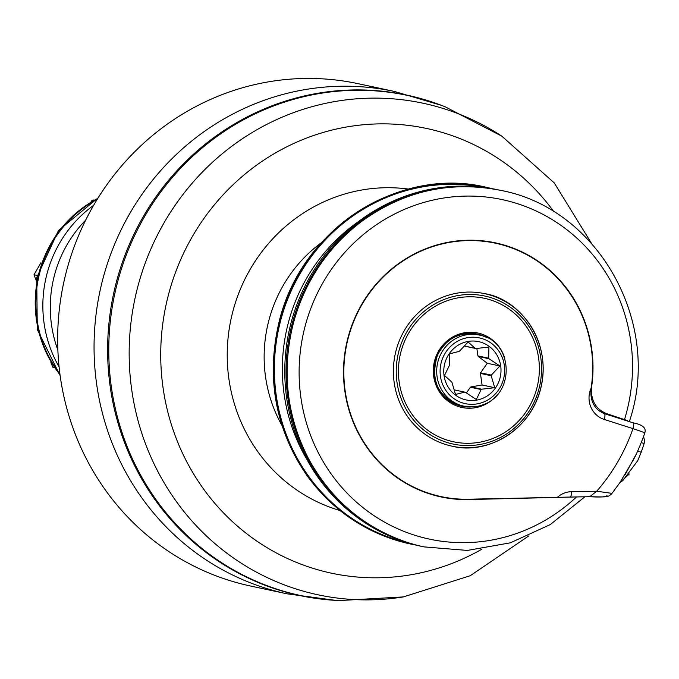 <?xml version="1.0" encoding="UTF-8"?>
<svg xmlns="http://www.w3.org/2000/svg" width="679" height="679" viewBox="0 0 679 679"><rect width="100%" height="100%" fill="white"/><g stroke="black" fill="none" stroke-linecap="round" stroke-linejoin="round"><path stroke-width="1.02" d="M286.988 593.811L250.593 586.036A256.866 246.163 -77.9 0 1 63.571 283.381A256.866 246.163 -77.9 0 1 357.994 83.653L394.389 91.436A256.866 246.163 102.1 0 0 247.801 106.815A256.866 246.163 102.1 0 0 94.907 368.408A256.866 246.163 102.1 0 0 286.988 593.811L335.647 600.363A255.881 245.212 102.1 0 0 337.582 600.465M454.039 389.822L464.784 392.123L455.507 394.44L451.976 382.472A22.475 21.541 -77.9 0 1 451.662 381.929L444.482 375.512L449.328 365.574A22.475 21.541 -77.9 0 1 449.473 364.954L449.702 353.784L458.979 351.467A22.475 21.541 -77.9 0 1 459.505 351.128L468.103 341.995L475.283 348.42L464.258 345.925M466.38 392.946L470.394 387.251L481.156 389.551L476.31 399.49L465.378 392.267A22.475 21.541 -77.9 0 1 464.784 392.123M464.521 346.112A22.475 21.541 -77.9 0 1 465.115 346.256L475.877 348.565L488.914 347.045L488.685 358.206L477.923 355.906L476.853 348.437M494.719 387.692L481.683 389.211L470.92 386.911L482.073 384.993L480.426 373.425L491.189 375.725L494.719 387.692L482.073 384.993M478.237 356.45L488.999 358.75L499.931 365.973L487.293 363.273L478.237 356.45A22.475 21.541 -77.9 0 0 477.923 355.906M499.931 365.973L491.333 375.105L480.571 372.805L487.293 363.273M470.92 386.911A22.475 21.541 -77.9 0 1 470.394 387.251M480.571 372.805A22.475 21.541 -77.9 0 1 480.426 373.425M488.685 358.206A22.475 21.541 -77.9 0 1 488.999 358.75M491.333 375.105A22.475 21.541 -77.9 0 1 491.189 375.725M475.283 348.42A22.475 21.541 -77.9 0 1 475.877 348.565M481.683 389.211A22.475 21.541 -77.9 0 1 481.156 389.551M444.066 375.648A29.817 28.569 -77.9 0 1 482.913 342.92A29.817 28.569 -77.9 0 1 490.17 393.769A29.817 28.569 -77.9 0 1 444.066 375.648M93.617 205.347A120.404 115.388 102.1 0 0 59.09 366.881M85.622 220.225A120.404 115.388 102.1 0 0 57.868 350.033M50.883 362.611L52.928 367.364M40.935 262.756L33.95 274.808L36.182 280.317M33.95 274.808L37.235 275.36M94.126 199.898L92.208 200.229L91.147 201.578M54.116 367.619L52.945 367.373M93.108 200.458L92.242 200.271M97.284 199.227A114.675 109.896 102.1 0 0 59.922 373.968M306.984 459.59A174.758 167.475 -77.9 0 1 357.757 222.101M591.392 243.175L554.251 182.906L501.849 136.182L445.084 106.756A255.711 245.06 102.1 0 0 114.658 294.304A255.711 245.06 102.1 0 0 339.525 600.559L403.36 596.917L470.275 575.707L528.814 535.884M499.752 190.179A182.328 174.732 102.1 0 0 499.226 190.069A182.328 174.732 102.1 0 0 293.413 423.637A182.328 174.732 102.1 0 0 422.992 546.671A182.328 174.732 102.1 0 0 423.526 546.782M499.226 190.069L497.945 189.797A182.328 174.732 102.1 0 0 292.131 423.365A182.328 174.732 102.1 0 0 421.71 546.4L422.992 546.671M443.277 106.051A255.881 245.212 102.1 0 0 441.469 105.355A255.881 245.212 102.1 0 0 260.778 110.422A255.881 245.212 102.1 0 0 110.643 389.67A255.881 245.212 102.1 0 0 335.647 600.363M448.021 341.308A36.377 34.858 -77.9 0 1 476.505 334.467L479.221 335.044A36.377 34.858 102.1 0 0 437.522 363.324A36.377 34.858 102.1 0 0 464.012 406.186L461.296 405.601A36.377 34.858 -77.9 0 1 438.099 387.717M405.1 340.069A73.391 70.336 102.1 0 0 438.965 436.886A73.391 70.336 102.1 0 0 532.692 399.999A73.391 70.336 102.1 0 0 498.836 303.182A73.391 70.336 102.1 0 0 405.1 340.069M469.231 406.882A36.921 35.384 -77.9 0 1 461.499 406.212M476.938 333.992A36.921 35.384 -77.9 0 1 484.263 336.546M400.474 338.066A77.975 74.724 -77.9 0 1 484.56 293.642A77.975 74.724 -77.9 0 1 541.333 385.519A77.975 74.724 -77.9 0 1 451.951 446.154A77.975 74.724 -77.9 0 1 400.474 338.066M604.42 413.647L633.134 422.839C633.974 422.822 633.914 424.757 632.955 428.627A182.328 174.732 -77.9 0 1 596.697 491.223L589.771 496.697C600.839 497.384 606.585 496.96 607.001 495.432M591.103 388.184A22.933 21.983 102.1 0 0 604.225 419.435A5.738 1.63 -72.3 0 0 604.378 413.63L604.327 413.613C594.439 409.53 590 401.238 591.019 388.736L591.103 388.184A129.579 124.181 102.1 0 0 495.347 243.184A129.579 124.181 102.1 0 0 346.825 343.939A129.579 124.181 102.1 0 0 441.163 496.612A129.579 124.181 102.1 0 0 468.213 499.226L570.054 497.062A5.738 1.596 89 0 1 569.953 497.053M625.266 474.383L636.036 454.548M589.771 496.697L570.165 497.045M633.134 422.839L604.378 413.63A5.738 1.63 -72.3 0 0 604.327 413.613M441.163 496.612L437.963 495.925A129.579 124.181 -77.9 0 1 427.43 493.166M481.403 240.706A129.579 124.181 -77.9 0 1 492.139 242.496L495.347 243.184M581.64 496.816L468.213 499.566A129.927 124.512 -77.9 0 1 441.095 496.952A129.927 124.512 -77.9 0 1 346.502 343.871A129.927 124.512 -77.9 0 1 495.415 242.844A129.927 124.512 -77.9 0 1 591.536 387.522C590.713 400.449 595.746 409.157 606.627 413.647L627.625 420.641A177.864 170.446 -77.9 0 1 627.506 421.031M627.625 420.641L604.03 413.087A24.079 23.078 -77.9 0 1 598.785 410.617M451.908 498.403A129.927 124.512 -77.9 0 1 439.491 496.595M493.811 242.513A129.927 124.512 -77.9 0 1 505.88 245.942M97.708 198.523A114.675 109.896 102.1 0 0 60.032 374.783M408.486 542.996A181.794 174.214 -77.9 0 1 278.56 329.34A181.794 174.214 -77.9 0 1 484.483 187.489M492.334 188.694A182.328 174.732 102.1 0 0 486.767 187.404A182.328 174.732 102.1 0 0 277.779 329.179A182.328 174.732 102.1 0 0 410.532 544.006A182.328 174.732 102.1 0 0 416.142 545.11L410.388 543.972A182.328 174.732 -77.9 0 1 277.643 329.145A182.328 174.732 -77.9 0 1 486.631 187.379A182.328 174.732 -77.9 0 1 486.699 187.387M410.464 543.989A182.328 174.732 -77.9 0 1 410.388 543.972C367.577 534.271 333.033 511.372 306.755 475.258C274.757 428.033 265.727 376.141 279.646 319.58C303.92 224.197 403.445 166.448 486.631 187.379L492.343 188.694M320.929 243.048A137.608 131.87 102.1 0 0 281.938 425.419M501.849 136.182A251.34 240.867 102.1 0 0 134.951 298.641A251.34 240.867 102.1 0 0 403.351 596.917M554.081 211.975A227.389 217.917 102.1 0 0 257.426 164.564A227.389 217.917 102.1 0 0 191.902 471.082A227.389 217.917 102.1 0 0 482.005 549.107M408.75 189.11A164.768 157.901 102.1 0 0 231.021 319.181A164.768 157.901 102.1 0 0 340.035 510.549M479.221 335.044C514.062 340.187 517.042 399.184 476.811 406.432L464.012 406.186A36.377 34.858 102.1 0 0 476.726 406.432M477.108 403.886A33.619 32.219 -77.9 0 1 442.36 358.979A33.619 32.219 -77.9 0 1 497.673 349.464A33.619 32.219 -77.9 0 1 477.108 403.886M403.114 339.135A75.683 72.526 102.1 0 0 475.054 445.186A75.683 72.526 102.1 0 0 528.525 325.776A75.683 72.526 102.1 0 0 403.114 339.135M486.444 337.471A36.921 35.384 102.1 0 0 477.261 334.06A36.921 35.384 102.1 0 0 437.446 355.1A36.921 35.384 102.1 0 0 461.822 406.28A36.921 35.384 102.1 0 0 471.599 406.925M504.811 358.453A38.075 36.488 102.1 0 0 485.392 335.553A38.075 36.488 102.1 0 0 436.758 354.693A38.075 36.488 102.1 0 0 449.583 402.231A38.075 36.488 102.1 0 0 496.943 395.28M611.253 493.268L596.697 491.223L571.557 491.672A22.933 21.983 102.1 0 0 556.992 497.656M604.225 419.435L632.955 428.627C642.86 431.92 646.51 433.355 643.896 432.913M641.256 442.555L644.15 443.599L644.507 440.476L643.565 436.47M637.683 450.983L641.205 452.231L637.725 460.676L622.728 480.69L620.046 482.421M571.557 491.672A5.738 1.596 89 0 1 570.054 497.062L589.89 496.714C608.868 497.096 607.399 497.223 611.558 493.947L619.952 482.548L633.889 458.945C638.566 450.338 644.991 432.871 644.77 433.007C646.51 428.05 642.64 424.664 633.176 422.847M604.03 413.087L606.627 413.647M466.685 499.243L468.213 499.566M584.857 496.799L550.329 524.544L510.396 542.81L467.39 550.431L424.052 546.892A182.328 174.732 -77.9 0 1 408.011 542.623A182.328 174.732 -77.9 0 1 293.303 323.637A182.328 174.732 -77.9 0 1 500.287 190.298C449.88 180.478 403.436 191.02 360.948 221.923C327.354 247.776 304.829 281.513 293.387 323.128C281.403 371.014 286.597 416.482 308.979 459.522C331.666 500.406 364.674 528.109 408.003 542.623L408.037 542.631M576.344 497.087A173.612 166.38 -77.9 0 1 310.982 436.368A173.612 166.38 -77.9 0 1 460.124 196.299A173.612 166.38 -77.9 0 1 624.51 419.563M98.175 197.784L58.47 230.512L36.725 277.643L37.294 329.544L60.151 375.648M394.389 91.436L441.469 105.355M484.56 293.642C520.08 298.972 552.511 341.851 540.722 388.549C530.46 430.596 487.098 455.193 451.951 446.154M461.822 406.28C437.997 397.554 429.883 380.495 437.488 355.1C446.222 338.524 459.479 331.513 477.261 334.06M620.122 482.302L629.297 474.01M641.214 452.231L644.15 443.599M629.34 421.617L629.416 421.37C662.628 323.484 598.564 208.249 500.287 190.298"/></g></svg>
